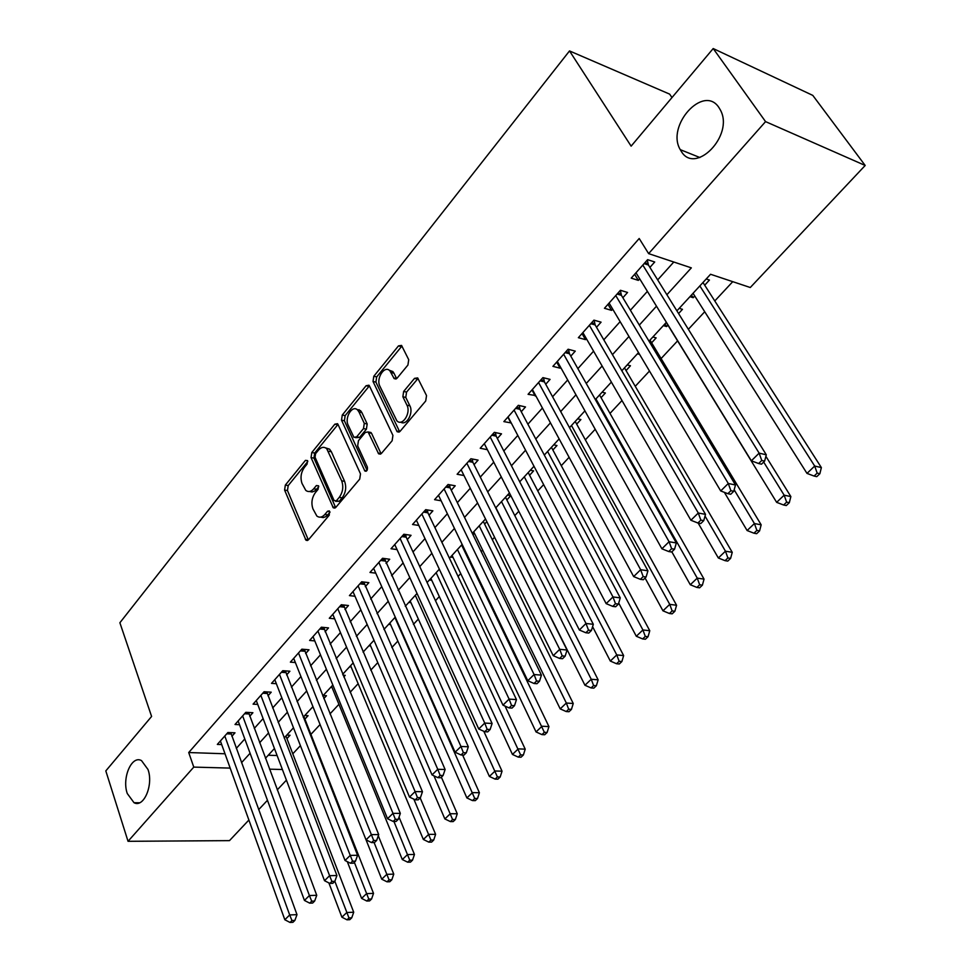 <?xml version="1.0" encoding="UTF-8"?>
<svg xmlns="http://www.w3.org/2000/svg" width="971" height="971" viewBox="0 0 971 971"><rect width="100%" height="100%" fill="white"/><g stroke="black" fill="none" stroke-linecap="round" stroke-linejoin="round"><path stroke-width="1.46" d="M307.576 460.606L305.416 460.375L285.328 485.099L284.588 490.076L306.035 540.289L308.438 539.803L329.254 515.176L329.327 510.928L327.543 511.256L324.836 514.484C322.129 517.434 319.471 517.956 316.862 516.05L312.953 508.901C311.023 503.112 311.825 497.686 315.369 492.625L318.039 489.396L318.573 485.828L316.376 485.561L313.706 488.789C310.999 491.787 308.365 492.333 305.792 490.404L302.03 483.473C300.148 477.793 300.949 472.428 304.421 467.367L307.054 464.138L307.576 460.606M681.254 151.306C695.187 175.326 734.137 135.6 720.555 110.318L718.965 107.599C703.623 83.773 665.815 125.757 680.258 149.643L681.254 151.306M127.274 793.525L134.022 802.714C143.769 808.2 153.673 784.871 147.993 769.493L141.535 760.633C131.68 754.855 121.727 778.038 127.274 793.525M407.929 365.035L408.718 359.695L401.533 345.409L398.462 345.907L373.799 376.25L373.022 381.482L397.151 431.731L400.125 431.27L425.723 400.974L426.524 395.561L417.651 377.913L414.532 378.362L403.657 391.447L402.868 396.787L406.958 405.198C411.267 413.112 402.225 426.912 396.823 420.746L379.892 386.24C375.716 378.496 384.674 364.695 389.941 370.886L394.141 378.593L397.151 378.107L407.929 365.035M248.892 820.022L229.484 840.631L128.038 841.311L105.815 770.901L151.597 716.452L119.882 622.751L569.516 50.929L631.126 146.148L713.2 48.55L765.561 121.618L865.185 165.471L750.28 287.513L710.554 274.271L676.908 310.854M128.038 841.311L193.775 767.102L230.176 768.097M666.895 294.747L691.34 267.862L648.628 253.625L639.197 238.502L188.714 752.537L193.775 767.102M648.628 253.625L765.561 121.618M338.029 424.448L337.507 423.684L334.825 424.193L311.8 452.522L311.048 457.584L333.296 507.821L335.857 507.348L359.719 479.104L360.496 473.872L338.029 424.448M342.265 415.042L366.091 385.73L368.956 385.22L369.417 385.9L392.927 435.409L392.138 440.737L381.482 453.348L378.629 453.809L368.106 431.949L365.29 432.435L358.445 440.688L357.668 445.895L367.354 467.027C367.742 470.098 366.917 471.433 364.878 471.032L341.513 420.176L342.265 415.042L345.154 415.624L368.98 386.361L366.091 385.73M694.75 295.997L693.185 297.696L691.473 295.002M704.679 285.219L709.449 280.049L706.22 278.98M667.927 325.115L666.592 326.559L664.941 323.865M678.583 313.548L682.467 309.324L679.227 308.329M651.602 342.824L656.141 337.896L652.888 336.973M626.028 370.594L630.458 365.776L627.193 364.914M601.049 397.697L605.382 393L602.105 392.187M576.665 424.157L580.889 419.569L577.611 418.829M552.851 450.01L556.978 445.531L553.688 444.839M529.571 475.268L533.613 470.886L530.324 470.255M506.826 499.956L510.77 495.671L507.481 495.089M484.602 524.085L486.835 521.658M462.851 547.68L463.422 547.061M343.783 676.921L345.227 675.355L343.066 675.185M323.804 698.598L326.45 695.722L323.173 695.515M304.882 719.135L308.062 715.676L304.797 715.506M231.887 736.297L234.982 732.814L227.894 732.51L217.334 744.405L221.704 744.575M249.741 716.258L252.909 712.714L245.809 712.326L235.018 724.487L239.534 724.706M267.984 695.806L271.212 692.189L264.088 691.728L253.079 704.145L257.74 704.412M286.603 674.918L289.904 671.216L282.779 670.682L271.516 683.366L276.347 683.693M305.634 653.568L309.009 649.793L301.86 649.174L290.365 662.137L295.354 662.525M325.079 631.769L328.514 627.897L321.365 627.205L309.615 640.447L314.786 640.909M344.948 609.472L348.468 605.516L341.307 604.739L329.29 618.272L334.667 618.818M365.266 586.678L368.859 582.649L361.698 581.775L349.414 595.611L354.985 596.255M386.033 563.386L389.723 559.247L382.55 558.276L369.975 572.441L375.777 573.169M407.286 539.548L411.049 535.312L403.875 534.244L391.022 548.736L397.054 549.586M359.064 409.665L359.404 410.405M429.024 515.164L432.884 510.831L425.699 509.666L412.541 524.486L418.829 525.457M451.272 490.197L455.217 485.779L448.044 484.493L434.571 499.664L441.137 500.781M474.042 464.66L478.084 460.12L470.911 458.737L457.123 474.261L463.98 475.523M497.37 438.504L501.509 433.855L494.336 432.35L480.208 448.25L487.393 449.694L484.298 443.65L579.359 629.997L585.999 623.467L593.317 624.304L496.145 436.137L495.416 432.581M521.257 411.704L525.493 406.946L518.32 405.32L503.864 421.608L511.232 422.943M545.726 384.261L550.072 379.382L542.91 377.622L528.078 394.323L535.664 395.537M570.802 356.126L575.257 351.138L568.108 349.232L552.912 366.358L560.061 368.167L560.704 367.451M596.51 327.288L601.073 322.166L593.936 320.139L578.364 337.69L585.501 339.632L586.375 338.661M622.872 297.721L627.557 292.465L620.433 290.28L604.46 308.28L611.584 310.38L612.701 309.13M188.714 752.537L225.017 753.775M236.305 748.386L244.789 738.943M254.281 728.396L263.105 718.576M272.645 707.98L281.821 697.785M291.409 687.116L300.937 676.532M310.574 665.815L320.479 654.806M330.164 644.04L340.445 632.594M350.179 621.78L360.872 609.897M370.655 599.022L381.761 586.666M391.58 575.742L403.123 562.913M413.003 551.941L424.995 538.602M434.911 527.581L447.376 513.72M457.341 502.638L470.292 488.243M480.293 477.113L493.754 462.16M503.815 450.981L517.798 435.433M527.896 424.206L542.437 408.038M552.572 396.763L567.683 379.964M577.866 368.64L593.572 351.174M603.804 339.814L620.129 321.656M630.397 310.247L647.39 291.361M657.683 279.903L673.789 262.012M649.915 267.389L654.721 262L647.621 259.658L631.223 278.131L638.335 280.376L639.707 278.835M292.781 753.824L300.415 745.643M310.89 734.392L320.066 724.536M329.982 713.903L338.915 704.315M350.143 692.274L358.141 683.681M370.752 670.148L377.78 662.61M391.835 647.523L397.843 641.078M413.403 624.377L418.355 619.073M435.481 600.685L439.305 596.582M458.069 576.434L460.74 573.582M470.352 563.265L470.935 562.646M481.215 551.613L482.648 550.072M492.309 539.694L494.579 537.266M514.776 515.601L518.805 511.268M537.752 490.938L543.639 484.626M561.262 465.704L569.091 457.305M585.331 439.875L595.199 429.279M609.982 413.428L621.986 400.538M635.228 386.337L649.478 371.043M661.081 358.578L677.588 340.87M688.366 329.303L704.715 311.752M714.765 300.974L732.753 281.663M268.251 755.232L277.099 755.535M286.931 738.615L290.05 735.241L286.785 735.096M313.33 707.628L312.104 707.556M332.046 687.492L330.638 687.395M351.138 666.943L349.56 666.822M370.643 645.958L368.883 645.8M390.573 624.535L388.631 624.341M410.939 602.651L408.791 602.408M431.767 580.294L429.4 579.99M453.069 557.451L450.471 557.087M474.855 534.111L472.501 533.747M639.598 354.415L637.401 353.82M666.592 326.559L663.351 325.601M693.185 297.696L689.944 296.677M671.981 97.561L669.65 94.126L569.516 50.929M713.2 48.55L812.8 95.401L865.185 165.471M286.421 780.15L277.281 789.86M267.45 800.298L258.662 809.644M269.537 769.166L282.403 769.518M666.373 322.311L649.004 341.185M638.517 352.594L621.828 370.752M611.378 382.113L595.332 399.554M584.93 410.867L569.504 427.653M559.138 438.916L544.306 455.047M533.989 466.262L519.716 481.786M509.459 492.94L495.732 507.869M485.512 518.975L472.307 533.346M462.147 544.391L449.439 558.216M439.317 569.212L427.094 582.503M417.032 593.451L405.271 606.244M395.258 617.131L383.933 629.439M373.969 640.277L363.081 652.111M353.165 662.902L342.69 674.287M332.835 685.016L322.748 695.976M312.941 706.645L303.243 717.193M293.485 727.801L284.151 737.948M274.441 748.507L265.459 758.266M241.524 762.684L250.081 753.265M259.645 742.73L268.542 732.947M278.167 722.363L287.416 712.192M297.09 701.56L306.702 690.988M316.412 680.295L326.402 669.298M336.172 658.556L346.55 647.135M356.369 636.333L367.159 624.474M377.027 613.623L388.23 601.292M398.146 590.38L409.798 577.563M419.763 566.603L431.864 553.288M441.878 542.279L454.452 528.442M464.514 517.373L477.586 502.99M487.697 491.872L501.291 476.919M511.438 465.752L525.566 450.216M535.761 439.001L550.448 422.846M560.692 411.583L575.961 394.784M586.241 383.472L602.117 366.006M612.446 354.646L628.953 336.488M639.319 325.079L656.493 306.193M511.025 423.174L507.845 417.117M535.252 396.01L531.974 389.941M560.061 368.167L556.686 362.098M585.501 339.632L582.017 333.563M611.584 310.38L607.98 304.311M638.335 280.376L634.621 274.308M309.567 491.484L312.067 492.006L314.665 491.035L316.595 489.263L313.706 488.789M318.779 486.629L316.595 489.263M320.721 517.118L323.222 517.616L325.819 516.657L327.737 514.921L324.836 514.484M329.982 512.275L327.737 514.921M307.795 461.516L288.205 485.573L287.465 490.549L308.341 539.925M334.825 424.193L337.714 424.764L314.689 453.044L313.936 458.094L335.65 507.578M315.575 453.675L315.053 457.22L334.085 500.538L336.33 500.83L339.231 497.395C342.884 492.224 343.698 486.714 341.683 480.839L326.669 448.614C323.974 446.502 321.219 447.036 318.391 450.228L315.575 453.675M335.663 501.352L339.243 501.291L336.33 500.83M325.698 447.91L329.557 449.148L331.366 451.746L344.596 481.337C346.611 487.199 345.797 492.71 342.144 497.856L339.243 501.291M369.271 432.18L371.541 433.284L381.081 453.736M367.087 470.316L344.402 420.759L341.513 420.176M358.991 411.983L357.644 410.041C352.497 404.397 344.268 417.627 348.176 425.189L353.93 437.338L356.673 436.841L363.506 428.587L364.283 423.368L358.991 411.983L361.88 412.59L360.544 410.648L356.927 409.459M355.617 437.666L359.573 437.411L356.673 436.841M361.88 412.59L367.184 423.951L366.407 429.158L359.573 437.411M345.154 415.624L344.402 420.759M389.092 370.169L392.842 371.553L393.983 373.24L396.617 378.641L393.704 377.95M400.695 422.106C406.376 426.184 413.828 413.027 409.871 405.817L406.958 405.198M418.04 378.459L406.57 392.09L405.769 397.418L409.871 405.817M401.945 346.028L376.687 376.906L375.911 382.125L399.651 431.743M328.878 882.918L341.901 917.182L346.793 912.522L353.711 912.23L285.947 735.994M348.977 917.959L347.011 919.816L349.778 919.683L351.745 917.826L348.977 917.959L334.849 881.304M347.011 919.816L341.901 917.182M353.711 912.23L351.745 917.826M224.799 735.994L289.686 914.949L284.819 919.743L220.393 740.958M230.77 732.632L296.992 914.646L289.686 914.949L291.955 920.544L290.001 922.45L292.926 922.316L294.881 920.411L291.955 920.544M294.881 920.411L296.992 914.646M284.819 919.743L290.001 922.45M347.302 861.641L361.6 898.381L366.589 893.623L373.519 893.393L303.874 716.501M368.798 899.122L366.795 901.027L369.563 900.918L371.565 899.025L368.798 899.122L354.33 862.284M366.795 901.027L361.6 898.381M373.519 893.393L371.565 899.025M366.067 839.866L381.737 879.18L386.834 874.313L393.765 874.143L378.289 835.776M389.055 879.872L387.004 881.814L389.784 881.741L391.823 879.799L389.055 879.872L374.102 842.561M387.004 881.814L381.737 879.18M393.765 874.143L391.823 879.799M331.584 686.363L402.31 859.541L407.529 854.565L414.459 854.468L399.032 817.133M409.762 860.197L407.674 862.187L410.442 862.139L412.529 860.16L409.762 860.197L393.923 821.454M407.674 862.187L402.31 859.541M414.459 854.468L412.529 860.16M350.604 665.681L423.356 839.466L428.684 834.38L435.615 834.344L420.176 797.895M430.93 840.085L428.794 842.124L431.573 842.1L433.709 840.073L430.93 840.085L413.852 799.145M428.794 842.124L423.356 839.466M435.615 834.344L433.709 840.073M242.641 715.894L309.409 895.541L304.445 900.433L238.15 720.955M248.588 712.483L316.74 895.298L309.409 895.541L311.703 901.197L309.713 903.151L312.638 903.042L314.64 901.088L311.703 901.197M314.64 901.088L316.74 895.298M304.445 900.433L309.713 903.151M260.859 695.37L329.594 875.696L324.508 880.697L256.271 700.54M266.782 691.898L336.925 875.514L329.594 875.696L331.9 881.425L329.861 883.416L332.798 883.331L334.837 881.34L331.9 881.425M334.837 881.34L336.925 875.514M324.508 880.697L329.861 883.416M279.478 674.396L350.24 855.39L345.033 860.5L274.781 679.676M285.353 670.876L357.583 855.281L350.24 855.39L352.558 861.192L350.47 863.231L353.408 863.183L355.495 861.143L352.558 861.192M355.495 861.143L357.583 855.281M345.033 860.5L350.47 863.231M298.498 652.973L371.359 834.611L366.031 839.842L293.703 658.374M304.336 649.393L378.702 834.575L371.359 834.611L373.701 840.485L371.565 842.585L374.503 842.561L376.639 840.473L373.701 840.485M376.639 840.473L378.702 834.575M366.031 839.842L371.565 842.585M370.036 644.55L444.864 818.929L450.326 813.722L457.256 813.771L441.368 777.176M452.583 819.512L450.398 821.587L453.178 821.6L455.363 819.524L452.583 819.512L433.952 775.817M450.398 821.587L444.864 818.929M457.256 813.771L455.363 819.524M317.93 631.077L392.976 813.346L387.526 818.711L313.026 636.6M323.719 627.436L400.331 813.395L392.976 813.346L395.331 819.306L393.146 821.442L396.083 821.454L398.28 819.318L395.331 819.306M398.28 819.318L400.331 813.395M387.526 818.711L393.146 821.442M389.881 622.969L466.881 797.931L472.464 792.603L479.395 792.724L462.609 755.025M474.734 798.465L472.501 800.59L475.28 800.638L477.514 798.514L474.734 798.465L394.906 617.507M472.501 800.59L466.881 797.931M479.395 792.724L477.514 798.514M337.787 608.708L415.103 791.583L409.519 797.07L332.786 614.34M343.528 604.982L422.458 791.717L415.103 791.583L417.469 797.616L415.236 799.813L418.185 799.849L420.419 797.664L417.469 797.616M420.419 797.664L422.458 791.717M409.519 797.07L415.236 799.813M410.163 600.928L489.396 776.436L495.113 770.986L502.043 771.192L483.813 731.297M497.407 776.934L495.113 779.106L497.892 779.179L500.174 777.006L497.407 776.934L415.297 595.332M495.113 779.106L489.396 776.436M502.043 771.192L500.174 777.006M358.093 585.829L437.751 769.287L432.046 774.919L352.983 591.594M363.785 582.03L445.119 769.505L437.751 769.287L440.154 775.416L437.86 777.662L440.798 777.735L443.092 775.489L440.154 775.416M443.092 775.489L445.119 769.505M432.046 774.919L437.86 777.662M430.881 578.388L512.445 754.443L518.296 748.872L525.214 749.163L505.029 706.075M520.602 754.892L518.259 757.113L521.026 757.222L523.381 755.001L520.602 754.892L436.137 572.684M518.259 757.113L512.445 754.443M525.214 749.163L523.381 755.001M378.86 562.427L460.958 746.468L455.108 752.222L373.629 568.326M384.492 558.543L468.325 746.772L460.958 746.468L463.373 752.671L461.031 754.977L463.968 755.086L466.323 752.792L463.373 752.671M466.323 752.792L468.325 746.772M455.108 752.222L461.031 754.977M452.061 555.351L536.041 731.928L542.024 726.223L548.943 726.599L461.589 544.998M544.355 732.328L541.952 734.61L544.719 734.744L547.122 732.462L544.355 732.328L457.438 549.513M541.952 734.61L536.041 731.928M548.943 726.599L547.122 732.462M400.113 538.492L484.735 723.067L478.739 728.978L394.748 544.525M405.672 534.523L406.206 537.194L492.103 723.48L484.735 723.067L487.163 729.367L484.76 731.721L487.709 731.879L490.112 729.524L487.163 729.367M490.112 729.524L492.103 723.48M478.739 728.978L484.76 731.721M473.727 531.805L560.206 708.879L566.336 703.028L573.242 703.502L483.291 521.391M568.678 709.218L566.227 711.549L568.982 711.731L571.446 709.388L568.678 709.218L566.336 703.028L479.213 525.833M566.227 711.549L560.206 708.879M573.242 703.502L571.446 709.388M421.851 514.011L509.107 699.096L502.966 705.152L416.365 520.177M427.337 509.933L427.908 512.809L516.463 699.606L509.107 699.096L511.559 705.492L509.083 707.908L512.033 708.09L514.496 705.686L511.559 705.492M514.496 705.686L516.463 699.606M502.966 705.152L509.083 707.908M495.878 507.712L584.955 685.259L591.242 679.263L598.136 679.834L505.49 497.261M593.597 685.538L591.084 687.929L593.839 688.148L596.364 685.757L593.597 685.538L591.242 679.263L501.497 501.606M591.084 687.929L584.955 685.259M598.136 679.834L596.364 685.757M444.099 488.947L534.086 674.529L527.787 680.732L438.479 495.259M449.512 484.76L450.119 487.843L541.43 675.136L534.086 674.529L536.55 681.011L534.026 683.487L536.963 683.718L539.5 681.241L536.55 681.011M539.5 681.241L541.43 675.136M527.787 680.732L534.026 683.487M592.589 626.671L610.322 661.057L616.755 654.915L623.637 655.583L528.2 472.561M619.134 661.275L616.549 663.739L619.304 663.994L621.889 661.542L619.134 661.275L616.755 654.915L524.291 476.822M616.549 663.739L610.322 661.057M623.637 655.583L621.889 661.542M466.869 463.288L559.709 649.32L553.239 655.68L461.128 469.758M472.197 458.98L472.865 462.293L567.04 650.036L559.709 649.32L562.197 655.898L559.599 658.435L562.537 658.714L565.134 656.178L562.197 655.898M565.134 656.178L567.04 650.036M553.239 655.68L559.599 658.435M618.709 603.064L636.308 636.26L642.911 629.961L649.769 630.737L551.431 447.303M645.302 636.418L642.656 638.93L645.399 639.234L648.045 636.721L645.302 636.418L642.911 629.961L547.608 451.454M642.656 638.93L636.308 636.26M649.769 630.737L648.045 636.721M490.197 437.011L585.999 623.467L588.499 630.143L585.829 632.752L588.766 633.068L591.424 630.47L588.499 630.143M591.424 630.47L593.317 624.304M579.359 629.997L585.829 632.752M645.072 578.012L662.962 610.82L669.735 604.363L676.569 605.261L575.208 421.45M672.138 610.917L669.42 613.502L672.163 613.842L674.869 611.269L672.138 610.917L669.735 604.363L571.482 425.492M669.42 613.502L662.962 610.82M676.569 605.261L674.869 611.269M514.084 410.102L612.968 596.934L606.159 603.634L508.051 416.887M519.206 405.514L519.995 409.337L620.263 597.893L612.968 596.934L615.48 603.719L612.75 606.39L615.675 606.754L618.406 604.083L615.48 603.719M618.406 604.083L620.263 597.893M606.159 603.634L612.75 606.39M671.835 551.844L690.296 584.748L697.239 578.121L704.048 579.129L599.544 394.979M699.666 584.773L696.875 587.419L699.606 587.807L702.385 585.173L699.666 584.773L697.239 578.121L595.927 398.911M696.875 587.419L690.296 584.748M704.048 579.129L702.385 585.173M538.565 382.525L640.642 569.71L633.662 576.58L532.387 389.48M543.566 377.792L544.428 381.894L647.924 570.79L640.642 569.71L643.19 576.592L640.387 579.335L643.3 579.748L646.103 577.005L643.19 576.592M646.103 577.005L647.924 570.79M633.662 576.58L640.387 579.335M698.149 523.053L718.334 557.985L725.458 551.188L732.243 552.329L624.474 367.875M727.898 557.949L725.046 560.655L727.752 561.104L730.617 558.386L727.898 557.949L725.458 551.188L705.031 516.099M725.046 560.655L718.334 557.985M732.243 552.329L730.617 558.386M563.653 354.257L669.08 541.733L661.894 548.797L557.318 361.394M568.52 349.354L569.455 353.76L676.338 542.959L669.08 541.733L671.629 548.724L668.752 551.552L671.665 552.014L674.542 549.21L671.629 548.724M674.542 549.21L676.338 542.959M661.894 548.797L668.752 551.552M724.378 492.358L747.112 530.53L754.418 523.551L761.167 524.826L650 340.105M756.882 530.409L753.945 533.2L756.652 533.686L759.577 530.906L756.882 530.409L754.418 523.551L734.173 489.797M753.945 533.2L747.112 530.53M761.167 524.826L759.577 530.906M589.373 325.285L698.283 513.016L690.903 520.262L582.879 332.592M594.106 320.187L595.126 324.921L705.516 514.363L698.283 513.016L700.856 520.116L697.894 523.005L700.795 523.539L703.744 520.638L700.856 520.116M703.744 520.638L705.516 514.363M690.903 520.262L697.894 523.005M666.264 322.421L776.642 502.347L784.155 495.186L790.867 496.582L765.901 456.334M786.631 502.141L783.621 505.005L786.304 505.551L789.314 502.699L786.631 502.141L784.155 495.186L763.679 462.05M783.621 505.005L776.642 502.347M790.867 496.582L789.314 502.699M615.748 295.56L728.286 483.485L720.713 490.95L609.096 303.061M620.348 290.378L621.44 295.354L735.484 484.99L728.286 483.485L730.884 490.707L727.849 493.681L730.726 494.263L733.76 491.29L730.884 490.707M733.76 491.29L735.484 484.99M720.713 490.95L727.849 493.681M693.051 293.303L806.986 473.399L814.693 466.044L821.369 467.585L702.98 282.5M817.181 473.108L814.099 476.057L816.769 476.652L819.864 473.727L817.181 473.108L814.693 466.044L699.848 285.911M814.099 476.057L806.986 473.399M821.369 467.585L819.864 473.727M642.814 265.071L759.14 453.141L751.348 460.812L635.981 272.766M647.305 260.01L648.434 265.01L766.301 454.804L759.14 453.141L761.75 460.472L758.63 463.531L761.495 464.187L764.614 461.128L761.75 460.472M764.614 461.128L766.301 454.804M751.348 460.812L758.63 463.531M307.637 460.776L305.416 460.375M329.8 511.608L327.543 511.256M318.609 485.937L316.376 485.561M308.232 539.706L305.331 539.306M287.465 490.549L284.588 490.076M288.205 485.573L285.328 485.099M335.553 507.372L332.64 506.911M313.936 458.094L311.048 457.584M314.689 453.044L311.8 452.522M342.144 497.856L339.231 497.395M344.596 481.337L341.683 480.839M331.366 451.746L328.477 451.224M380.996 453.566L378.083 453.02M371.541 433.284L368.628 432.714M366.686 470.85L364.477 470.45M366.407 429.158L363.506 428.587M367.184 423.951L364.283 423.368M393.983 373.24L391.095 372.573M405.769 397.418L402.868 396.787M406.57 392.09L403.657 391.447M417.433 379.03L414.532 378.362M399.567 431.585L396.641 430.99M375.911 382.125L373.022 381.482M376.687 376.906L373.799 376.25M401.351 346.611L398.462 345.907M227.76 732.656L230.782 732.789M226.741 733.809L231.049 734.003M245.578 712.58L248.612 712.738M244.558 713.734L248.879 713.964M263.784 692.08L266.819 692.274M262.765 693.221L267.098 693.5M282.367 671.143L285.401 671.374M281.359 672.284L285.692 672.6M301.35 649.757L304.396 650.012M300.355 650.886L304.688 651.25M320.758 627.897L323.804 628.188M319.762 629.014L324.108 629.439M340.578 605.552L343.637 605.892M339.595 606.669L343.952 607.142M360.86 582.721L363.907 583.086M359.877 583.814L364.234 584.348M381.591 559.357L384.65 559.769M380.62 560.449L384.989 561.032M402.795 535.47L405.854 535.931M401.836 536.55L406.206 537.194M424.485 511.037L427.543 511.535M423.538 512.093L427.908 512.809M446.684 486.022L449.755 486.568M445.75 487.078L450.119 487.843M469.418 460.412L472.476 461.007M468.495 461.456L472.865 462.293M492.685 434.195L495.744 434.838M491.775 435.226L496.145 436.137M516.523 407.347L519.582 408.038M515.625 408.354L519.995 409.337M540.944 379.831L543.991 380.583M540.07 380.826L544.428 381.894M565.972 351.648L569.018 352.449M565.11 352.619L569.455 353.76M591.63 322.736L594.665 323.598M590.781 323.695L595.126 324.921M617.932 293.096L620.967 294.031M617.107 294.031L621.44 295.354M644.926 262.692L647.948 263.687M644.113 263.602L648.434 265.01M139.593 802.774L134.022 802.714M699.897 157.533L680.258 149.643M307.54 540.495L306.035 540.289M334.91 508.076L333.296 507.821M329.557 449.148L326.669 448.614M380.438 454.137L378.629 453.809M371.007 432.532L368.106 431.949M366.103 471.251L364.878 471.032M360.544 410.648L357.644 410.041M395.974 379.006L394.141 378.593M392.842 371.553L389.941 370.886M399.045 432.107L397.151 431.731"/></g></svg>
